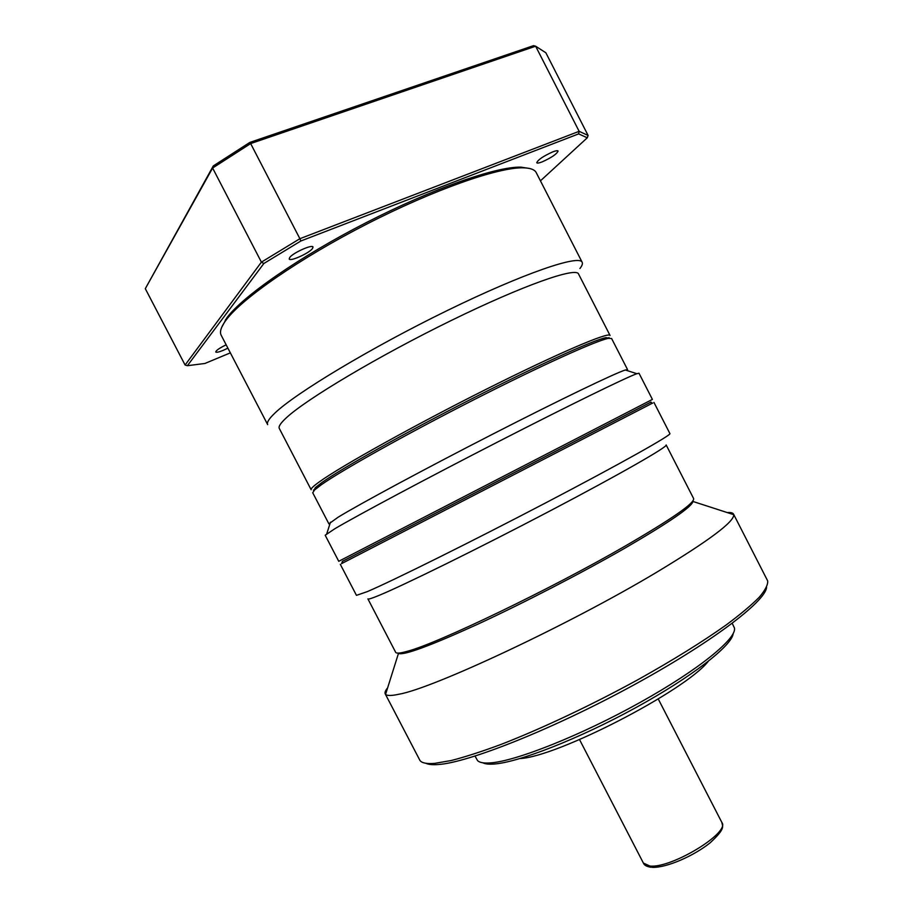 <?xml version="1.0" encoding="UTF-8"?>
<svg xmlns="http://www.w3.org/2000/svg" width="913" height="913" viewBox="0 0 913 913"><rect width="100%" height="100%" fill="white"/><g stroke="black" fill="none" stroke-linecap="round" stroke-linejoin="round"><path stroke-width="1.37" d="M378.769 595.504C403.01 585.598 478.172 548.622 549.284 511.314C620.475 473.961 668.213 446.548 666.159 444.951L693.606 498.521C694.987 502.892 672.276 518.687 625.451 545.906C550.927 589.022 437.361 643.517 407.7 651.186C400.351 653.297 396.345 653.674 395.66 652.304L367.905 598.894C368.179 599.499 371.808 598.369 378.769 595.504M329.924 523.845L328.885 523.845L312.725 492.758L314.551 489.984L321.25 484.803C341.394 470.549 405.372 434.656 472.82 400.293C540.302 365.908 596.086 340.709 608.275 338.381L611.596 338.495L627.585 369.674L626.98 370.53M328.885 523.845L338.095 517.226C359.174 504.296 424.956 468.848 492.94 434.029C560.959 399.186 615.453 373.006 625.348 370.005L627.585 369.674M609.359 338.187L605.981 337.65C593.792 339.921 538.556 364.801 471.838 398.798C405.155 432.762 341.896 468.301 321.924 482.521L315.293 487.679L313.775 490.749M334.74 528.798C356.732 515.765 426.268 478.617 498.133 441.755C570.043 404.858 627.105 377.023 636.886 373.702L639.009 373.257L652.407 399.415L338.746 561.301L325.188 535.235L334.74 528.798M652.544 403.112L341.679 563.561M653.948 402.428L669.902 433.572C671.9 434.816 621.491 463.233 546.271 502.572C471.142 541.877 392.225 581.01 367.38 591.59L356.458 595.356L340.309 564.314M727.239 512.57C730.742 512.307 732.842 512.821 733.538 514.11L733.732 514.67C734.44 521.643 708.899 540.747 657.098 571.995C569.461 624.583 432.545 688.63 398.73 694.279C391.426 695.843 387.044 695.866 385.583 694.359L385.229 693.88C384.59 692.568 385.389 690.559 387.637 687.854M733.538 514.11L767.696 580.942C768.016 584.811 765.197 590.255 759.239 597.262C751.399 605.159 740.409 614.369 726.257 624.914C702.417 641.85 673.007 660.099 638.016 679.66C591.35 705.213 541.318 728.802 501.032 744.426C481.802 751.559 465.219 756.923 451.296 760.506L434.679 763.371C426.702 764.01 421.783 763.028 419.934 760.438L385.229 693.88M425.892 763.279C428.448 764.558 432.625 764.968 438.423 764.512C468.198 762.572 551.247 729.795 630.655 686.679C710.143 643.608 765.277 601.793 766.555 587.458M482.863 762.812C485.145 763.998 488.854 764.409 493.99 764.033C518.207 762.469 578.968 738.811 635.505 707.803C692.122 676.818 732.032 645.559 733.173 633.611M732.226 623.351L734.383 627.859C737.51 638.027 698.993 669.674 639.91 702.542C580.93 735.433 515.628 761.282 490.372 762.914C483.639 763.405 479.348 762.595 477.465 760.461L475.045 756.09M650.41 402.336C652.087 401.48 652.065 401.503 650.341 402.405L342.375 561.358L341.645 563.675M385.583 694.359L398.445 653.468C403.934 655.534 430.274 645.822 477.431 624.355C523.229 603.196 582.095 572.771 625.394 547.868C669.263 522.362 691.78 506.898 692.956 501.465L733.732 514.67M529.62 168.483L520.866 167.136C496.284 166.497 432.728 188.557 366.124 222.681C299.51 256.77 242.664 296.371 226.915 317.735L221.642 327.447M226.173 319.949C242.059 298.471 299.498 258.493 366.855 224.027C434.2 189.527 498.384 167.205 523.115 167.821C530.316 167.958 534.698 169.578 536.262 172.683L582.163 262.293C579.447 254.328 523.868 273.113 447.29 310.523C370.769 347.83 294.899 393.571 274.687 413.281C268.913 418.805 266.573 422.582 267.669 424.625L221.208 335.288C219.577 332.218 220.798 327.71 224.86 321.753L226.173 319.949M286.397 417.743C306.254 399.186 378.564 356.024 450.999 320.611C523.491 285.118 576.126 266.813 578.545 273.991L610.055 335.47C609.245 331.453 558.368 353.034 486.344 389.2C414.399 425.298 341.051 466.223 319.618 481.665C313.433 486.081 310.614 488.763 311.15 489.745L279.298 428.448C278.294 426.588 280.656 423.016 286.397 417.743M608.206 338.358L609.028 337.525M313.421 490.098L314.574 489.904M579.926 268.513C582.095 265.763 582.836 263.686 582.163 262.293M542.139 161.898C539.001 163.096 537.198 163.381 536.741 162.754C537.94 159.786 543.281 156.169 552.753 151.878C555.869 150.691 557.638 150.417 558.083 151.044C556.85 154.023 551.532 157.641 542.139 161.898M312.451 248.61C309.016 253.289 289.992 261.803 289.216 258.995L289.729 257.466C292.982 252.833 312.36 244.136 313.022 247.012L312.451 248.61M227.908 348.161L223.217 350.352C218.892 352.087 216.415 352.646 215.765 351.996C215.97 350.489 219.44 348.093 226.162 344.817M230.35 352.863L204.923 363.465L187.393 365.702L263.857 263.492L300.868 240.986L578.625 133.891L587.276 137.795L540.439 180.842M249.854 142.417L250.653 143.569L535.634 46.209L533.534 45.65L249.854 142.417L213.277 165.949L145.304 288.679L212.615 168.026L250.653 143.569L299.886 238.704L261.403 262.134L185.088 365.029L187.393 365.702M587.276 137.795L588.098 135.444L579.139 131.324L299.886 238.704L300.868 240.986M263.857 263.492L261.403 262.134L212.615 168.026L213.277 165.949M578.625 133.891L579.139 131.324L535.634 46.209L545.86 52.771L588.098 135.444M145.304 288.679L185.088 365.029M519.954 758.566C557.352 756.82 685.138 690.867 708.226 661.389M652.327 867.35C666.695 867.909 694.085 855.743 710.109 842.836C726.155 828 722.354 826.539 721.909 822.545C730.32 832.759 670.941 868.799 649.816 866.003L643.391 863.07C644.281 865.296 646.883 866.699 651.197 867.27M605.981 337.65L608.275 338.381M625.348 370.005L636.886 373.702M650.341 402.405L652.658 403.147M658.239 698.959L721.909 822.545M520.866 167.136L523.115 167.821M225.614 319.527L224.86 321.753M579.527 739.576L643.391 863.07M330.449 522.213L326.774 533.763M315.293 487.679L314.551 489.984"/></g></svg>
